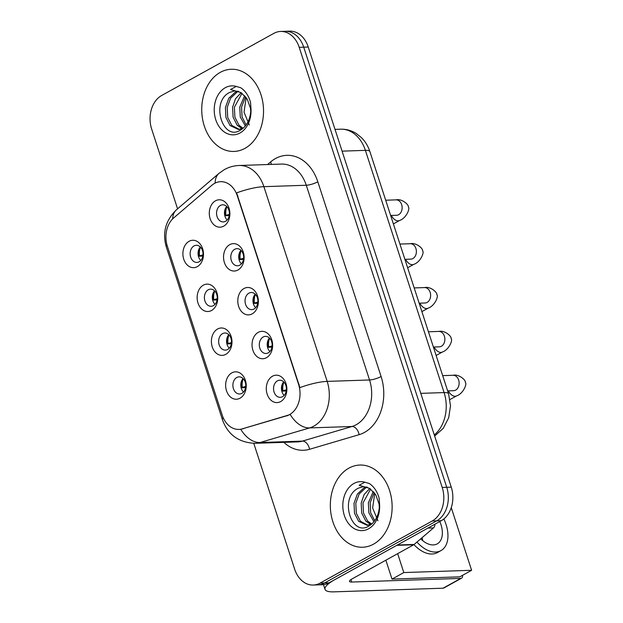 <?xml version="1.0" encoding="UTF-8"?>
<svg xmlns="http://www.w3.org/2000/svg" width="623" height="623" viewBox="0 0 623 623"><rect width="100%" height="100%" fill="white"/><g stroke="black" fill="none" stroke-linecap="round" stroke-linejoin="round"><path stroke-width="0.93" d="M211.555 310.488A13.706 10.295 88.1 0 1 197.997 303.051A13.706 10.295 88.1 0 1 203.324 285.163A13.706 10.295 88.1 0 1 216.882 292.592A13.706 10.295 88.1 0 1 211.555 310.488M208.261 289.796A8.566 6.432 -91.9 0 0 204.562 299.484A8.566 6.432 -91.9 0 0 211.119 306.275A8.566 6.432 -91.9 0 0 213.401 305.628A8.566 6.432 -91.9 0 0 217.108 295.941A8.566 6.432 -91.9 0 0 210.543 289.15A8.566 6.432 -91.9 0 0 208.261 289.796M225.806 354.339A13.706 10.295 88.1 0 1 212.248 346.91A13.706 10.295 88.1 0 1 217.575 329.014A13.706 10.295 88.1 0 1 231.133 336.443A13.706 10.295 88.1 0 1 225.806 354.339M222.512 333.648A8.566 6.432 -91.9 0 0 218.805 343.335A8.566 6.432 -91.9 0 0 225.37 350.126A8.566 6.432 -91.9 0 0 227.652 349.48A8.566 6.432 -91.9 0 0 231.351 339.792A8.566 6.432 -91.9 0 0 224.794 333.001A8.566 6.432 -91.9 0 0 222.512 333.648M240.057 398.198A13.706 10.295 88.1 0 1 226.499 390.761A13.706 10.295 88.1 0 1 231.826 372.866A13.706 10.295 88.1 0 1 245.384 380.303A13.706 10.295 88.1 0 1 240.057 398.198M236.756 377.499A8.566 6.432 -91.9 0 0 233.057 387.187A8.566 6.432 -91.9 0 0 239.614 393.977A8.566 6.432 -91.9 0 0 241.903 393.331A8.566 6.432 -91.9 0 0 245.602 383.643A8.566 6.432 -91.9 0 0 239.045 376.853A8.566 6.432 -91.9 0 0 236.756 377.499M197.312 266.636A13.706 10.295 88.1 0 1 183.746 259.199A13.706 10.295 88.1 0 1 189.081 241.303A13.706 10.295 88.1 0 1 202.639 248.741A13.706 10.295 88.1 0 1 197.312 266.636M194.01 245.945A8.566 6.432 -91.9 0 0 190.311 255.632A8.566 6.432 -91.9 0 0 196.868 262.415A8.566 6.432 -91.9 0 0 199.158 261.777A8.566 6.432 -91.9 0 0 202.857 252.089A8.566 6.432 -91.9 0 0 196.3 245.298A8.566 6.432 -91.9 0 0 194.01 245.945M237.955 269.993A13.706 10.295 88.1 0 1 224.397 262.563A13.706 10.295 88.1 0 1 229.723 244.668A13.706 10.295 88.1 0 1 243.281 252.105A13.706 10.295 88.1 0 1 237.955 269.993M234.661 249.301A8.566 6.432 -91.9 0 0 230.962 258.989A8.566 6.432 -91.9 0 0 237.519 265.78A8.566 6.432 -91.9 0 0 239.8 265.133A8.566 6.432 -91.9 0 0 243.507 255.446A8.566 6.432 -91.9 0 0 236.942 248.655A8.566 6.432 -91.9 0 0 234.661 249.301M252.206 313.852A13.706 10.295 88.1 0 1 238.648 306.415A13.706 10.295 88.1 0 1 243.975 288.519A13.706 10.295 88.1 0 1 257.533 295.956A13.706 10.295 88.1 0 1 252.206 313.852M248.912 293.153A8.566 6.432 -91.9 0 0 245.205 302.84A8.566 6.432 -91.9 0 0 251.77 309.631A8.566 6.432 -91.9 0 0 254.052 308.985A8.566 6.432 -91.9 0 0 257.751 299.297A8.566 6.432 -91.9 0 0 251.194 292.506A8.566 6.432 -91.9 0 0 248.912 293.153M266.457 357.703A13.706 10.295 88.1 0 1 252.899 350.266A13.706 10.295 88.1 0 1 258.226 332.371A13.706 10.295 88.1 0 1 271.784 339.808A13.706 10.295 88.1 0 1 266.457 357.703M263.155 337.012A8.566 6.432 -91.9 0 0 259.456 346.692A8.566 6.432 -91.9 0 0 266.013 353.482A8.566 6.432 -91.9 0 0 268.303 352.836A8.566 6.432 -91.9 0 0 272.002 343.156A8.566 6.432 -91.9 0 0 265.445 336.365A8.566 6.432 -91.9 0 0 263.155 337.012M280.7 401.555A13.706 10.295 88.1 0 1 267.142 394.118A13.706 10.295 88.1 0 1 272.469 376.222A13.706 10.295 88.1 0 1 286.027 383.659A13.706 10.295 88.1 0 1 280.7 401.555M277.406 380.863A8.566 6.432 -91.9 0 0 273.707 390.551A8.566 6.432 -91.9 0 0 280.264 397.342A8.566 6.432 -91.9 0 0 282.546 396.695A8.566 6.432 -91.9 0 0 286.253 387.008A8.566 6.432 -91.9 0 0 279.688 380.217A8.566 6.432 -91.9 0 0 277.406 380.863M223.712 226.141A13.706 10.295 88.1 0 1 210.146 218.712A13.706 10.295 88.1 0 1 215.48 200.816A13.706 10.295 88.1 0 1 229.038 208.246A13.706 10.295 88.1 0 1 223.712 226.141M220.41 205.45A8.566 6.432 -91.9 0 0 216.711 215.137A8.566 6.432 -91.9 0 0 223.268 221.928A8.566 6.432 -91.9 0 0 225.557 221.282A8.566 6.432 -91.9 0 0 229.256 211.594A8.566 6.432 -91.9 0 0 222.699 204.803A8.566 6.432 -91.9 0 0 220.41 205.45M215.013 304.328A8.566 6.432 88.1 0 1 214.561 290.824M229.264 348.179A8.566 6.432 88.1 0 1 228.812 334.683M243.507 392.038A8.566 6.432 88.1 0 1 243.056 378.535M200.762 260.476A8.566 6.432 88.1 0 1 200.31 246.973M241.413 263.841A8.566 6.432 88.1 0 1 240.961 250.337M255.664 307.692A8.566 6.432 88.1 0 1 255.212 294.188M269.907 351.543A8.566 6.432 88.1 0 1 269.455 338.04M284.158 395.395A8.566 6.432 88.1 0 1 283.706 381.891M227.161 219.981A8.566 6.432 88.1 0 1 226.71 206.486M211.836 185.28A23.129 17.374 88.1 0 1 214.491 183.427A23.129 17.374 88.1 0 1 220.667 181.682A23.129 17.374 88.1 0 1 237.371 195.972L298.588 384.368A23.129 17.374 88.1 0 1 286.72 415.775L242.23 428.881A23.129 17.374 88.1 0 1 238.936 429.418A23.129 17.374 88.1 0 1 222.224 415.128L167.361 246.272A23.129 17.374 88.1 0 1 173.692 217.933L211.836 185.28M220.285 72.354A41.118 30.893 -91.9 0 0 202.53 118.853A41.118 30.893 -91.9 0 0 234.007 151.444A41.118 30.893 -91.9 0 0 244.979 148.344A41.118 30.893 -91.9 0 0 262.742 101.853A41.118 30.893 -91.9 0 0 231.258 69.262A41.118 30.893 -91.9 0 0 220.285 72.354A41.118 30.893 -91.9 0 0 202.53 118.853A41.118 30.893 -91.9 0 0 234.007 151.444A41.118 30.893 -91.9 0 0 244.979 148.344A41.118 30.893 -91.9 0 0 262.742 101.853A41.118 30.893 -91.9 0 0 231.258 69.262A41.118 30.893 -91.9 0 0 220.285 72.354M348.888 468.146A41.118 30.893 -91.9 0 0 331.125 514.637A41.118 30.893 -91.9 0 0 362.602 547.235A41.118 30.893 -91.9 0 0 373.574 544.136A41.118 30.893 -91.9 0 0 391.337 497.637A41.118 30.893 -91.9 0 0 359.86 465.046A41.118 30.893 -91.9 0 0 348.888 468.146A41.118 30.893 -91.9 0 0 331.125 514.637A41.118 30.893 -91.9 0 0 362.602 547.235A41.118 30.893 -91.9 0 0 373.574 544.136A41.118 30.893 -91.9 0 0 391.337 497.637A41.118 30.893 -91.9 0 0 359.86 465.046A41.118 30.893 -91.9 0 0 348.888 468.146M236.623 192.889L299.897 387.615A29.982 7.094 -18 0 1 327.168 381.393A34.265 25.745 88.1 0 1 313.844 426.124A34.265 25.745 88.1 0 1 309.592 427.915L260.017 442.525A34.265 25.745 88.1 0 1 255.126 443.319L297.506 441.902A34.265 25.745 -91.9 0 0 302.396 441.107L351.972 426.498A34.265 25.745 -91.9 0 0 356.224 424.715A34.265 25.745 -91.9 0 0 369.548 379.975L306.275 185.249A34.265 25.745 -91.9 0 0 281.518 164.075L239.146 165.492A34.265 25.745 88.1 0 1 263.895 186.666A29.982 7.094 162 0 0 236.623 192.889M253.771 443.335L294.656 569.157A25.699 19.305 -91.9 0 0 313.221 585.036L322.262 584.732A25.699 19.305 -91.9 0 0 329.123 582.801L441.263 520.696L436.739 520.844A25.699 19.305 -91.9 0 0 446.73 487.295L303.728 47.177A25.699 19.305 -91.9 0 0 285.163 31.298A25.699 19.305 -91.9 0 1 303.728 47.177L446.73 487.295A25.699 19.305 -91.9 0 1 436.739 520.844L324.599 582.949L436.739 520.844L432.222 520.999A25.699 19.305 -91.9 0 0 442.213 487.443L299.211 47.332A25.699 19.305 -91.9 0 0 280.646 31.454A25.699 19.305 -91.9 0 0 273.785 33.393L161.645 95.498A25.699 19.305 -91.9 0 0 151.654 129.047L177.578 208.822M317.738 584.888A25.699 19.305 -91.9 0 0 324.599 582.949A25.699 19.305 -91.9 0 1 317.738 584.888M267.547 164.542L270.53 161.996A42.831 32.178 88.1 0 1 317.823 181.791L381.097 376.518A42.831 32.178 88.1 0 1 364.447 432.44A42.831 32.178 88.1 0 1 359.128 434.675A8.566 5.552 -106.4 0 0 351.972 426.498L309.592 427.915A29.982 19.422 73.6 0 1 290.24 414.56L240.751 429.309A29.982 19.422 73.6 0 0 260.017 442.525L302.396 441.107A8.566 5.552 -106.4 0 1 309.553 449.284A42.831 32.178 88.1 0 1 283.862 442.361M313.221 585.036A25.699 19.305 -91.9 0 0 320.082 583.105L432.222 520.999M441.263 520.696A25.699 19.305 -91.9 0 0 451.254 487.139L308.253 47.029A25.699 19.305 -91.9 0 0 289.687 31.15L280.646 31.454M226.897 206.672A12.849 9.657 -91.9 0 0 225.97 215.379L225.37 215.714A13.706 10.295 88.1 0 1 225.83 207.685M225.97 215.379L229.389 214.343M225.37 215.714L229.233 215.581M200.497 247.16A12.849 9.657 -91.9 0 0 199.57 255.874L198.971 256.209A13.706 10.295 88.1 0 1 199.43 248.18M199.57 255.874L202.989 254.838M198.971 256.209L202.833 256.076M241.148 250.524A12.849 9.657 -91.9 0 0 240.221 259.23L239.614 259.565A13.706 10.295 88.1 0 1 240.081 251.536M240.221 259.23L243.64 258.195M239.614 259.565L243.484 259.433M255.399 294.375A12.849 9.657 -91.9 0 0 254.464 303.082L253.865 303.417A13.706 10.295 88.1 0 1 254.324 295.388M254.464 303.082L257.891 302.046M253.865 303.417L257.727 303.292M269.642 338.227A12.849 9.657 -91.9 0 0 268.715 346.941L268.116 347.268A13.706 10.295 88.1 0 1 268.575 339.239M268.715 346.941L272.142 345.905M268.116 347.268L271.978 347.143M283.893 382.086A12.849 9.657 -91.9 0 0 282.967 390.792L282.359 391.127A13.706 10.295 88.1 0 1 282.826 383.098M282.967 390.792L286.385 389.757M282.359 391.127L286.23 390.995M214.748 291.019A12.849 9.657 -91.9 0 0 213.814 299.725L213.214 300.06A13.706 10.295 88.1 0 1 213.681 292.031M213.814 299.725L217.24 298.69M213.214 300.06L217.084 299.928M228.999 334.87A12.849 9.657 -91.9 0 0 228.065 343.577L227.465 343.912A13.706 10.295 88.1 0 1 227.925 335.883M228.065 343.577L231.491 342.541M227.465 343.912L231.328 343.779M243.243 378.722A12.849 9.657 -91.9 0 0 242.316 387.428L241.716 387.763A13.706 10.295 88.1 0 1 242.176 379.734M242.316 387.428L245.742 386.392M241.716 387.763L245.579 387.638M241.124 92.625L235.377 90.888A19.368 14.547 -91.9 0 0 234.489 90.95L229.871 92.336C210.255 101.432 222.481 140.588 239.676 130.62C246.794 126.633 250.555 119.266 250.968 108.542L250.547 102.468C248.733 95.856 245.47 90.95 240.758 87.75L236.257 86.433L230.549 89.486L241.117 92.632L247.222 99.127L250.469 108.223L250.758 111.922M245.361 126.01L240.283 117.038L239.762 107.086L244.675 95.693M246.163 124.943L242.074 116.968L241.553 107.024L245.579 96.76M242.106 128.696L237.207 125.254L233.103 117.28L232.581 107.32L235.486 98.784L241.171 92.663M242.993 128.26L238.998 125.2L234.902 117.217L234.38 107.265L242.02 93.271M243.655 127.863L238.539 129.529L230.027 125.496L225.931 117.521L225.409 107.561L228.766 98.286L235.253 92.173L237.861 91.153M239.434 129.459L231.818 125.441L227.722 117.459L227.2 107.506L230.557 98.232L237.044 92.118L238.679 91.402M234.489 90.95L235.408 90.888M249.348 125.005L244.029 112.187L246.171 97.538M363.084 486.734L364.003 486.672A19.368 14.547 -91.9 0 0 363.084 486.734L358.474 488.12C338.85 497.216 351.084 536.372 368.271 526.404C375.389 522.417 379.158 515.057 379.571 504.326L379.142 498.252C377.328 491.64 374.065 486.734 369.361 483.534L364.86 482.218L359.152 485.27L369.719 488.416L375.817 494.911L379.064 504.007L379.352 507.714M373.956 521.794L368.878 512.822L368.357 502.87L373.27 491.477M374.758 520.727L370.669 512.752L370.155 502.808L374.182 492.544M370.708 524.48L365.802 521.038L361.706 513.064L361.184 503.111L364.089 494.569L369.774 488.448M371.596 524.044L367.593 520.984L363.497 513.002L362.975 503.049L370.623 489.055M372.25 523.647L367.134 525.314L358.622 521.28L354.526 513.305L354.004 503.345L357.361 494.07L363.848 487.965L366.456 486.945M368.029 525.244L360.421 521.225L356.325 513.243L355.803 503.291L359.152 494.016L365.646 487.902L367.282 487.186M377.951 520.789L372.624 507.971L374.766 493.323M396.734 545.351L335.018 579.53A34.265 8.107 162 0 0 325.035 589.366A34.265 8.107 162 0 0 334.014 591.85L443.07 588.205L460.779 578.401L351.722 582.046A8.566 2.025 -18 0 1 349.48 581.423A8.566 2.025 -18 0 1 351.972 578.962L413.688 544.782L396.734 545.351A4.283 3.216 -91.9 0 0 397.233 545.008M460.779 578.401A4.283 2.64 61 0 0 461.565 578.191L443.856 587.995A4.283 2.64 -119 0 1 443.07 588.205M461.565 578.191A4.283 2.64 61 0 0 462.546 575.317M434.924 524.2A4.283 3.216 88.1 0 1 433.491 527.915L414.178 544.44A4.283 3.216 88.1 0 1 413.688 544.782M397.669 553.66L403.805 572.56L471.611 570.294L451.254 507.644M385.863 560.194L392.007 579.094L459.813 576.836L471.611 570.294M403.805 572.56L392.007 579.094M420.743 538.825A21.416 13.192 61 0 0 437.221 543.871A21.416 13.192 61 0 0 440.975 524.667A21.416 13.192 61 0 0 439.768 521.521M413.952 544.619A29.125 17.942 61 0 0 437.416 552.578L440.959 550.615A29.125 17.942 61 0 0 446.06 524.496A29.125 17.942 61 0 0 443.841 518.943M416.958 542.065A29.125 17.942 61 0 0 440.959 550.615M422.682 540.593A21.416 13.192 61 0 0 422.121 537.641M298.588 384.368L299.141 384.344M286.72 415.775L287.538 415.743M242.23 428.881L243.056 428.858M237.371 195.972L237.931 195.957M381.097 376.518A8.566 2.025 -18 0 1 369.548 379.975L327.168 381.393L263.895 186.666L306.275 185.249A8.566 2.025 -18 0 0 317.823 181.791M239.146 165.492C233.921 165.687 229.03 167.042 224.475 169.549L219.008 173.35A29.982 16.961 49.4 0 0 215.137 183.092M223.143 417.566A29.982 7.094 162 0 0 222.52 419.972C228.002 434.846 238.866 442.634 255.126 443.319M222.52 419.972L166.325 247.02A29.982 7.094 -18 0 1 166.894 244.691M166.325 247.02C162.175 232.776 165.578 220.347 176.511 209.733A29.982 16.961 49.4 0 0 172.649 218.899M359.128 434.675L309.553 449.284M442.213 487.443L451.254 487.139M299.211 47.332L308.253 47.029M320.082 583.105L329.123 582.801M270.53 161.996A8.566 4.844 -130.6 0 1 271.387 164.417M434.286 434.932A34.265 25.745 -91.9 0 0 444.098 392.583L365.397 150.361A34.265 25.745 -91.9 0 0 340.649 129.187C346.248 129.047 351.458 130.487 356.27 133.501L361.504 137.691C365.343 141.585 368.138 146.226 369.891 151.607L448.591 393.822A17.133 4.05 -18 0 0 444.098 392.583L420.782 393.362M342.074 151.14L365.397 150.361A17.133 4.05 -18 0 1 369.891 151.607M385.684 200.217L396.08 199.866A7.71 5.794 88.1 0 1 401.788 205.084A7.71 5.794 88.1 0 1 398.658 214.701A7.71 5.794 88.1 0 1 396.594 215.278L397.24 215.208M396.08 199.866C401.952 198.41 409.101 204.92 408.314 206.976C410.347 208.425 406.165 218.4 399.569 220.48A7.71 4.75 -119 0 1 391.376 215.457M399.935 244.068L410.331 243.725A7.71 5.794 88.1 0 1 416.039 248.935A7.71 5.794 88.1 0 1 412.901 258.553A7.71 5.794 88.1 0 1 410.845 259.129L411.492 259.059M410.331 243.725C416.203 242.261 423.344 248.779 422.565 250.828C424.598 252.276 420.416 262.252 413.82 264.331A7.71 4.75 -119 0 1 405.628 259.308M414.178 287.919L424.582 287.577A7.71 5.794 88.1 0 1 430.283 292.794A7.71 5.794 88.1 0 1 427.152 302.404A7.71 5.794 88.1 0 1 425.096 302.988L425.735 302.918M424.582 287.577C430.454 286.113 437.595 292.631 436.816 294.679C438.849 296.127 434.667 306.103 428.071 308.183A7.71 4.75 -119 0 1 419.879 303.16M428.429 331.779L438.826 331.428A7.71 5.794 88.1 0 1 444.534 336.646A7.71 5.794 88.1 0 1 441.403 346.256A7.71 5.794 88.1 0 1 439.347 346.84L439.986 346.77M438.826 331.428C444.697 329.972 451.846 336.482 451.068 338.53C453.092 339.979 448.91 349.955 442.314 352.034A7.71 4.75 -119 0 1 434.122 347.011M442.68 375.63L453.077 375.28A7.71 5.794 88.1 0 1 458.785 380.497A7.71 5.794 88.1 0 1 455.647 390.107A7.71 5.794 88.1 0 1 453.591 390.691L454.237 390.621M453.077 375.28C458.949 373.823 466.09 380.334 465.311 382.382C467.343 383.838 463.162 393.806 456.566 395.893A7.71 4.75 -119 0 1 448.373 390.862M236.257 86.433A24.507 18.41 -91.9 0 0 225.277 87.711A24.507 18.41 -91.9 0 0 215.753 119.702A24.507 18.41 -91.9 0 0 239.987 132.995A24.507 18.41 -91.9 0 0 250.968 108.542M364.86 482.218A24.507 18.41 -91.9 0 0 353.872 483.495A24.507 18.41 -91.9 0 0 344.348 515.486A24.507 18.41 -91.9 0 0 368.59 528.779A24.507 18.41 -91.9 0 0 379.571 504.326M351.722 582.046L350.928 579.6M397.365 545L414.178 544.44M433.491 527.915L427.892 528.102M219.008 173.35L176.511 209.733M340.649 129.187L335.01 129.382M434.652 436.061L443.272 428.32L448.692 417.768L450.499 405.799L448.591 393.822M399.569 220.48L393.378 223.906M390.644 215.48L396.594 215.278M413.82 264.331L407.629 267.758M404.888 259.332L410.845 259.129M428.071 308.183L421.88 311.609M419.139 303.183L425.096 302.988M442.314 352.034L436.123 355.468M433.39 347.034L439.347 346.84M456.566 395.893L449.977 399.538M447.633 390.894L453.591 390.691M363.972 486.672L369.719 488.409M325.035 589.366L323.501 584.639"/></g></svg>
